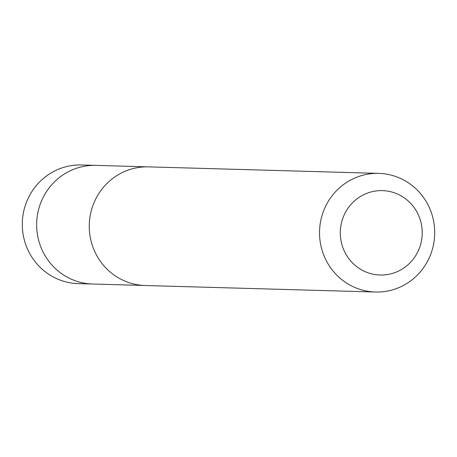 <?xml version="1.0" encoding="UTF-8"?>
<svg xmlns="http://www.w3.org/2000/svg" width="457" height="457" viewBox="0 0 457 457"><rect width="100%" height="100%" fill="white"/><g stroke="black" fill="none" stroke-linecap="round" stroke-linejoin="round"><path stroke-width="0.69" d="M143.704 285.454L92.571 284.02A59.341 57.582 -88.4 0 1 37.206 216.578A59.341 57.582 -88.4 0 1 95.924 165.383L81.575 164.971A59.347 57.582 91.6 0 0 22.85 216.167A59.347 57.582 91.6 0 0 78.216 283.62L92.571 284.02A59.341 57.582 -88.4 0 1 37.206 216.578A59.341 57.582 -88.4 0 1 95.924 165.383L147.063 166.845M378.802 173.38L148.531 166.868A59.347 57.582 91.6 0 0 89.292 224.558A59.347 57.582 91.6 0 0 145.177 285.511L375.443 292.029A59.347 57.582 91.6 0 0 434.15 240.833A59.347 57.582 91.6 0 0 378.802 173.38A59.347 57.582 91.6 0 0 319.557 231.076A59.347 57.582 91.6 0 0 375.443 292.029M421.828 238.605A42.215 40.959 91.6 0 0 365.897 193.717A42.215 40.959 91.6 0 0 356.066 266.145A42.215 40.959 91.6 0 0 421.828 238.605"/></g></svg>
